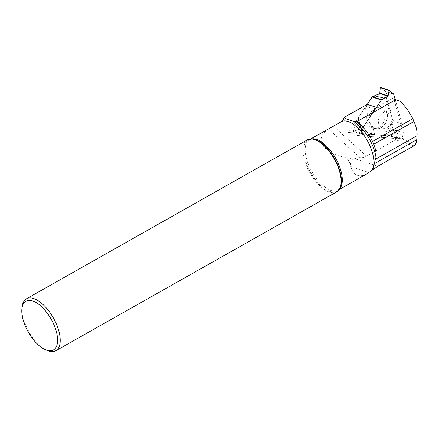 <?xml version="1.0" encoding="UTF-8"?>
<svg xmlns="http://www.w3.org/2000/svg" width="439" height="439" viewBox="0 0 439 439"><rect width="100%" height="100%" fill="white"/><g stroke="black" fill="none" stroke-linecap="round" stroke-linejoin="round"><path stroke-width="0.33" stroke-dasharray="2.19 1.65" d="M355.195 125.055L353.263 131.288L362.148 134.191L363.174 127.667L355.195 125.055L358.026 121.795L358.57 120.538L358.378 117.806L364.178 109.026L365.402 108.208L367.081 105.519L367.251 104.383L367.081 105.519L365.402 108.208L364.178 109.026L358.378 117.806L358.57 120.538L358.026 121.795L355.195 125.055L353.488 131.491L358.833 129.472L362.938 133.675L390.595 136.211L395.171 132.446L392.587 129.264L393.031 126.673L392.828 120.527L390.49 112.34L392.828 120.527A0.823 0.648 108.1 0 1 392.845 120.939L402.053 123.946L400.697 131.914A0.45 0.351 108.1 0 0 400.807 132.304L404.056 135.349L395.171 132.446L392.664 129.642L393.031 126.673L392.845 120.939M373.106 112.461L363.355 127.2A0.933 0.735 -71.9 0 0 363.174 127.667M393.448 93.864L385.464 91.257L387.275 95.087L387.401 96.278L386.43 98.106L389.13 107.566L389.997 108.828L390.732 111.665L390.49 112.34L387.11 114.425L390.732 111.665M402.053 123.946A0.823 0.648 -71.9 0 0 402.036 123.535L395.166 99.477M385.464 91.257L380.503 87.416M378.714 123.732A8.407 6.601 -71.9 0 1 386.441 111.835A8.407 6.601 -71.9 0 1 391.451 122.124A8.407 6.601 -71.9 0 1 381.332 127.475A8.407 6.601 -71.9 0 1 378.714 123.732M390.919 136.09L395.105 132.808L403.99 135.711L398.903 138.697L390.919 136.09L388.252 136.167L383.099 135.289L362.938 133.675A0.823 0.648 108.1 0 1 362.63 133.538L371.838 136.551L366.944 132.117A0.45 0.351 108.1 0 0 366.592 132.09L362.367 134.394L353.488 131.491L358.454 129.428L360.424 130.91L362.63 133.538M371.838 136.551A0.823 0.648 -71.9 0 0 372.146 136.683L398.502 138.795A0.933 0.735 -71.9 0 0 398.903 138.697M367.13 122.069A11.502 9.032 -71.9 0 1 369.967 109.574A11.502 9.032 -71.9 0 1 380.289 106.425A11.502 9.032 -71.9 0 1 384.553 119.874A11.502 9.032 -71.9 0 1 373.172 128.204A11.502 9.032 -71.9 0 1 367.13 122.069M365.402 108.208L368.689 109.805L369.885 106.886L367.081 105.519M367.114 104.592L369.885 106.886M389.13 107.566L385.755 112.06L387.11 114.425M389.997 108.828L385.755 112.06M374.599 134.608L373.463 129.34L370.911 129.895L370.302 134.263M364.178 109.026L368.689 109.805M374.182 134.713L373.463 129.34M371.526 134.482L370.911 129.895M395.171 132.446L395.105 132.808M403.99 135.711L404.056 135.349M415.931 143.701L396.461 137.341L396.17 136.304L405.329 139.3L393.904 99.274L400.072 101.288M367.053 104.444L348.506 132.485L396.17 136.304M367.048 173.762C358.872 177.96 353.45 175.556 350.772 166.551L350.58 163.198A29.067 13.647 60.5 0 1 346.475 157.881L345.894 157.722C322.221 152.712 313.655 138.625 328.438 129.028L359.953 157.552C361.791 157.936 363.997 157.475 366.565 156.163L395.495 139.794L396.461 137.341M413.928 145.819L395.495 139.794M328.438 129.028L329.409 128.347M359.953 157.552L354.591 158.677L377.798 166.255M346.475 157.881L353.055 159.039L354.591 158.677M47.088 350.443A29.841 14.01 60.5 0 1 22.202 306.444M336.74 191.838A29.841 14.01 60.5 0 1 333.832 192.71A29.841 14.01 60.5 0 1 308.365 169.964A29.841 14.01 60.5 0 1 307.355 139.887M353.055 159.039L350.58 163.198M393.904 99.274L392 98.44L376.283 107.33L357.67 135.481L405.329 139.3M357.67 135.481L348.506 132.485M381.074 87.86L385.464 91.257L387.275 95.087L387.401 96.278L386.43 98.106L389.13 107.566L389.997 108.828L390.732 111.665L390.49 112.34M355.447 124.621L363.355 127.2M385.76 91.647L393.668 94.226M402.036 123.535L392.828 120.527M370.351 122.711A10.909 8.566 108.1 0 0 384.383 125.131A10.909 8.566 108.1 0 0 387.522 115.528A10.909 8.566 108.1 0 0 376.969 107.895A10.909 8.566 108.1 0 0 370.351 122.711M390.595 136.211L398.502 138.795M372.146 136.683L362.938 133.675M366.592 132.09L358.454 129.428M366.944 132.117L358.833 129.472M400.807 132.304L392.664 129.642M400.697 131.914L392.587 129.264M369.545 122.679A11.238 8.824 108.1 0 0 375.449 128.676A11.238 8.824 108.1 0 0 386.572 120.533A11.238 8.824 108.1 0 0 382.402 107.39A11.238 8.824 108.1 0 0 372.316 110.469A11.238 8.824 108.1 0 0 369.545 122.679M386.43 97.677L373.743 96.103M375.109 95.768L387.401 96.278M386.43 98.106L372.941 96.432M392.735 121.598L383.099 135.289M358.378 117.806L362.23 133.176M387.275 95.087L377.743 94.692M358.224 118.289L361.846 132.754M361.659 132.293L358.57 120.538M358.026 121.795L360.424 130.91M383.664 135.371L392.729 122.486M393.037 123.76L386.874 135.997M388.252 136.167L393.031 126.673M366.565 156.163L333.442 126.185M350.541 163.742A29.029 13.631 60.5 0 1 345.894 157.722M339.429 189.116A29.029 13.631 60.5 0 1 338.041 190.169A29.029 13.631 60.5 0 1 335.209 191.02A29.029 13.631 60.5 0 1 314.329 175.578A29.029 13.631 60.5 0 1 309.451 139.635A29.029 13.631 60.5 0 1 311.075 138.987M339.171 189.533L338.041 190.169L340.082 187.843A29.429 13.818 60.5 0 1 334.222 192.03A29.429 13.818 60.5 0 1 307.223 165.476A29.429 13.818 60.5 0 1 312.497 139.086L309.451 139.635L310.582 138.998M350.772 166.551L369.023 172.511M373.172 128.204L375.449 128.676C378.808 129.225 381.787 128.045 384.383 125.131C381.908 127.244 380.811 128.001 381.096 127.398L381.332 127.475M380.289 106.425L382.402 107.39C385.437 108.932 387.143 111.643 387.522 115.528C386.77 112.362 386.331 111.105 386.205 111.758L386.441 111.835M358.729 129.406L366.839 132.057M372.025 136.661L362.823 133.654M362.252 134.405L353.351 131.502"/><path stroke-width="0.66" d="M381.634 99.73L387.884 96.196A0.45 0.351 108.1 0 0 388.125 95.834L389.102 90.483L380.218 87.58L379.773 93.545L372.426 96.723L381.634 99.73A0.823 0.648 -71.9 0 0 381.343 100.004L373.106 112.461M381.074 87.86L380.218 87.58L379.773 93.545L372.426 96.723L367.251 104.383L372.135 96.997A0.823 0.648 108.1 0 1 372.426 96.723M395.166 99.477L393.668 94.226A0.933 0.735 -71.9 0 0 393.448 93.864L389.388 90.319L389.102 90.483M380.218 87.58L389.283 90.286M372.568 141.462L412.781 118.711L413.993 121.471L373.682 144.272L372.568 141.462A31.52 14.794 60.5 0 0 356.951 121.598L395.731 99.658L400.072 101.288A31.52 14.794 60.5 0 1 412.781 118.711M373.682 144.272C375.658 148.848 376.421 153.167 375.971 157.244L374.204 163.791A29.067 13.647 60.5 0 1 372.113 170.233L377.798 166.255L413.928 145.819L415.931 143.701A29.067 13.647 -119.5 0 0 416.732 139.734L417.05 135.728A22.812 10.712 -119.5 0 0 413.993 121.471M344.16 117.416L367.224 104.372L344.072 117.438A31.52 14.794 60.5 0 1 344.16 117.416L346.382 118.964L352.901 121.093L356.951 121.598M344.072 117.438L343.539 119.298L342.069 121.301L310.582 138.998M339.171 189.533L367.048 173.762L372.113 170.233M21.95 308.403L22.202 306.444A29.841 14.01 60.5 0 1 26.433 298.8A29.841 14.01 60.5 0 1 53.322 317.874A29.841 14.01 60.5 0 1 55.824 350.75A29.841 14.01 60.5 0 1 52.916 351.617A29.841 14.01 60.5 0 1 47.088 350.443L45.283 349.647A27.975 13.132 60.5 0 1 21.95 308.403A27.975 13.132 60.5 0 1 48.57 315.004A27.975 13.132 60.5 0 1 50.743 350.75A27.975 13.132 60.5 0 1 45.283 349.647M26.433 298.8L307.355 139.887A29.841 14.01 60.5 0 1 311.811 139.026A29.841 14.01 60.5 0 1 334.244 158.967A29.841 14.01 60.5 0 1 339.775 188.468A29.841 14.01 60.5 0 1 336.74 191.838L55.824 350.75M392 98.44L395.731 99.658M367.224 104.372L376.283 107.33M381.343 100.004L372.135 96.997M388.125 95.834L379.982 93.172M387.884 96.196L379.773 93.545M375.971 157.244A30.099 14.13 -119.5 0 0 352.901 121.093M346.382 118.964A30.099 14.13 -119.5 0 0 343.539 119.298M342.069 121.301A29.029 13.631 60.5 0 1 366.417 139.037A29.029 13.631 60.5 0 1 371.57 170.612M311.075 138.987A29.029 13.631 60.5 0 1 312.283 138.79A29.029 13.631 60.5 0 1 336.208 159.28A29.029 13.631 60.5 0 1 339.429 189.116M311.811 139.026L312.497 139.086A29.429 13.818 60.5 0 1 334.622 158.748A29.429 13.818 60.5 0 1 340.082 187.843L339.775 188.468M416.732 139.734L374.204 163.791M417.05 135.728L375.559 159.198M389.338 90.291L380.448 87.388"/></g></svg>
